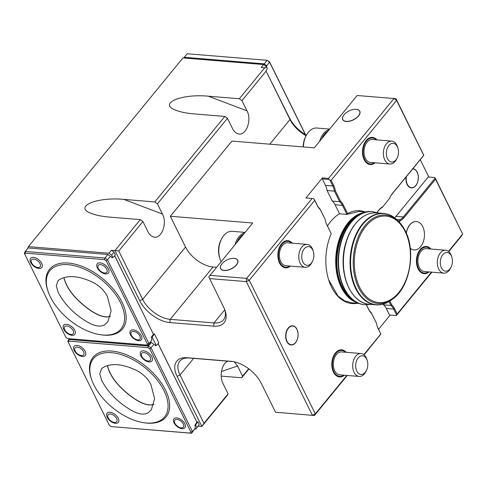 <?xml version="1.0" encoding="UTF-8"?>
<svg xmlns="http://www.w3.org/2000/svg" width="487" height="487" viewBox="0 0 487 487"><rect width="100%" height="100%" fill="white"/><g stroke="black" fill="none" stroke-linecap="round" stroke-linejoin="round"><path stroke-width="0.73" d="M110.488 316.294C101.978 319.722 87.563 309.446 78.553 300.729C70.664 293.192 65.769 285.485 63.864 277.614M107.377 296.437C104.34 290.508 99.537 285.826 92.968 282.381C78.857 275.715 67.62 274.826 59.256 279.715L57.947 280.853L56.303 285.869L58.172 292.456C65.033 305.172 75.473 315.43 89.486 323.222C96.061 326.534 101.229 326.972 104.979 324.537L107.834 321.73L111.127 310.712L107.377 296.437M110.506 316.215C101.978 319.575 87.623 309.324 78.632 300.637C70.779 293.125 65.885 285.443 63.949 277.584M153.983 404.301C145.473 407.735 131.058 397.453 122.048 388.742C114.159 381.199 109.265 373.492 107.359 365.621M150.873 384.444C147.835 378.521 143.032 373.833 136.463 370.388C122.353 363.722 111.115 362.833 102.757 367.728L101.442 368.86L99.798 373.876L101.667 380.463C108.528 393.179 118.968 403.437 132.981 411.229C139.556 414.54 144.724 414.979 148.474 412.544L151.335 409.744L154.629 398.719L150.873 384.444M154.002 404.222C145.473 407.582 131.119 397.337 122.127 388.644C114.275 381.132 109.38 373.45 107.444 365.597M356.813 371.124A9.381 6.045 94.7 0 0 366.394 370.57A9.381 6.045 94.7 0 0 367.222 360.49A9.381 6.045 94.7 0 0 358.651 357.428A9.381 6.045 94.7 0 0 356.813 371.124M367.222 360.49L366.851 359.309A11.493 7.402 94.7 0 0 361.068 353.525A11.493 7.402 94.7 0 0 353.732 359.856A11.493 7.402 94.7 0 0 354.086 372.354A11.493 7.402 94.7 0 0 359.187 376.439A11.493 7.402 94.7 0 0 364.471 373.773A11.493 7.402 94.7 0 0 365.834 371.672L366.394 370.57M361.068 353.525L341.673 351.931A11.493 7.402 94.7 0 0 333.352 362.785A11.493 7.402 94.7 0 0 339.792 374.844L359.187 376.439M346.245 352.308A13.618 8.772 94.7 0 0 335.47 352.965A13.618 8.772 94.7 0 0 333.017 371.118A13.618 8.772 94.7 0 0 344.364 375.221M387.5 158.707A9.381 6.045 94.7 0 0 397.082 158.147A9.381 6.045 94.7 0 0 397.909 148.066A9.381 6.045 94.7 0 0 389.338 145.004A9.381 6.045 94.7 0 0 387.5 158.707M397.909 148.066L397.532 146.891A11.493 7.402 94.7 0 0 391.755 141.102A11.493 7.402 94.7 0 0 384.42 147.433A11.493 7.402 94.7 0 0 384.773 159.931A11.493 7.402 94.7 0 0 389.874 164.016A11.493 7.402 94.7 0 0 395.158 161.349A11.493 7.402 94.7 0 0 396.521 159.249L397.082 158.147M391.755 141.102L372.36 139.507A11.493 7.402 94.7 0 0 364.039 150.361A11.493 7.402 94.7 0 0 370.479 162.421L389.874 164.016M376.932 139.885A13.618 8.772 94.7 0 0 366.151 140.542A13.618 8.772 94.7 0 0 363.704 158.695A13.618 8.772 94.7 0 0 375.051 162.798M302.877 262A9.381 6.045 94.7 0 0 312.459 261.44A9.381 6.045 94.7 0 0 313.287 251.359A9.381 6.045 94.7 0 0 304.716 248.297A9.381 6.045 94.7 0 0 302.877 262M313.287 251.359L312.91 250.184A11.493 7.402 94.7 0 0 307.133 244.395A11.493 7.402 94.7 0 0 299.797 250.726A11.493 7.402 94.7 0 0 300.15 263.224A11.493 7.402 94.7 0 0 305.252 267.308A11.493 7.402 94.7 0 0 310.536 264.642A11.493 7.402 94.7 0 0 311.899 262.542L312.459 261.44M307.133 244.395L287.738 242.8A11.493 7.402 94.7 0 0 279.416 253.654A11.493 7.402 94.7 0 0 285.857 265.713L305.252 267.308M292.31 243.177A13.618 8.772 94.7 0 0 281.535 243.835A13.618 8.772 94.7 0 0 279.081 261.988A13.618 8.772 94.7 0 0 290.429 266.091M441.435 267.838A9.381 6.045 94.7 0 0 451.017 267.278A9.381 6.045 94.7 0 0 451.845 257.197A9.381 6.045 94.7 0 0 443.273 254.135A9.381 6.045 94.7 0 0 441.435 267.838M451.845 257.197L451.467 256.016A11.493 7.402 94.7 0 0 445.69 250.233A11.493 7.402 94.7 0 0 438.355 256.564A11.493 7.402 94.7 0 0 438.708 269.061A11.493 7.402 94.7 0 0 443.809 273.146A11.493 7.402 94.7 0 0 449.093 270.48A11.493 7.402 94.7 0 0 450.457 268.38L451.017 267.278M445.69 250.233L426.295 248.638A11.493 7.402 94.7 0 0 417.974 259.492A11.493 7.402 94.7 0 0 424.414 271.551L443.809 273.146M430.867 249.015A13.618 8.772 94.7 0 0 420.086 249.673A13.618 8.772 94.7 0 0 417.639 267.826A13.618 8.772 94.7 0 0 428.986 271.929M245.04 232.378L232.189 231.325A18.39 11.846 94.7 0 0 221.555 238.953L220.94 240.146A16.095 10.367 94.7 0 0 219.521 257.446L219.929 258.725A18.39 11.846 94.7 0 0 221.025 261.446A18.39 11.846 94.7 0 0 221.098 261.598M102.836 335.001A45.979 25.726 39.3 0 1 58.215 308.861A45.979 25.726 39.3 0 1 49.881 270.693A45.979 25.726 39.3 0 1 101.753 279.934A45.979 25.726 39.3 0 1 121.02 328.975A45.979 25.726 39.3 0 1 102.836 335.001M133.541 331.416A5.515 3.086 39.3 0 1 140.311 338.045A5.515 3.086 39.3 0 1 133.024 337.448A5.515 3.086 39.3 0 1 133.541 331.416M66.835 325.986A5.515 3.086 39.3 0 1 73.604 332.615A5.515 3.086 39.3 0 1 66.317 332.018A5.515 3.086 39.3 0 1 66.835 325.986M33.773 259.102A5.515 3.086 39.3 0 1 40.549 265.732A5.515 3.086 39.3 0 1 33.262 265.135A5.515 3.086 39.3 0 1 33.773 259.102M100.444 264.575A5.515 3.086 39.3 0 1 107.219 271.204A5.515 3.086 39.3 0 1 99.932 270.602A5.515 3.086 39.3 0 1 100.444 264.575M146.331 423.008A45.979 25.726 39.3 0 1 101.71 396.868A45.979 25.726 39.3 0 1 93.382 358.7A45.979 25.726 39.3 0 1 145.254 367.941A45.979 25.726 39.3 0 1 164.521 416.982A45.979 25.726 39.3 0 1 146.331 423.008M177.037 419.423A5.515 3.086 39.3 0 1 183.806 426.052A5.515 3.086 39.3 0 1 176.519 425.455A5.515 3.086 39.3 0 1 177.037 419.423M77.275 347.109A5.515 3.086 39.3 0 1 84.044 353.739A5.515 3.086 39.3 0 1 76.757 353.142A5.515 3.086 39.3 0 1 77.275 347.109M110.33 413.999A5.515 3.086 39.3 0 1 117.099 420.628A5.515 3.086 39.3 0 1 109.812 420.025A5.515 3.086 39.3 0 1 110.33 413.999M143.939 352.582A5.515 3.086 39.3 0 1 150.714 359.211A5.515 3.086 39.3 0 1 143.428 358.615A5.515 3.086 39.3 0 1 143.939 352.582M329.662 129.085L316.812 128.032A18.39 11.846 94.7 0 0 306.171 135.66L305.562 136.853A16.095 10.367 94.7 0 0 303.145 146.922M221.555 238.953A18.39 11.846 94.7 0 0 219.929 258.725M130.534 334.831A7.061 3.951 39.3 0 1 133.249 329.869A7.061 3.951 39.3 0 1 141.303 335.713A7.061 3.951 39.3 0 1 138.588 340.675A7.061 3.951 39.3 0 1 130.534 334.831M63.742 329.352A7.226 4.042 39.3 0 1 66.518 324.275A7.226 4.042 39.3 0 1 74.761 330.253A7.226 4.042 39.3 0 1 71.985 335.33A7.226 4.042 39.3 0 1 63.742 329.352M30.681 262.463A7.226 4.042 39.3 0 1 33.463 257.392A7.226 4.042 39.3 0 1 41.705 263.37A7.226 4.042 39.3 0 1 38.923 268.447A7.226 4.042 39.3 0 1 30.681 262.463M97.351 267.935A7.226 4.042 39.3 0 1 100.133 262.858A7.226 4.042 39.3 0 1 108.376 268.842A7.226 4.042 39.3 0 1 105.594 273.913A7.226 4.042 39.3 0 1 97.351 267.935M147.311 343.925L148.973 343.627L151.871 340.084L148.091 345.24L146.684 345.07L147.311 343.925L106.306 260.953L104.449 259.608L104.985 258.025L107.603 259.924L148.973 343.627L148.091 345.24L67.663 338.581L146.684 345.07M24.8 254.263L24.35 253.094L25.233 251.481L104.985 258.025L107.883 254.482L28.13 247.938L25.233 251.481L25.427 253.124L24.8 254.263L65.812 337.235L67.663 338.581M104.449 259.608L25.427 253.124M174.029 422.838A7.061 3.951 39.3 0 1 176.744 417.883A7.061 3.951 39.3 0 1 184.804 423.727A7.061 3.951 39.3 0 1 182.089 428.682A7.061 3.951 39.3 0 1 174.029 422.838M74.182 350.476A7.226 4.042 39.3 0 1 76.958 345.399A7.226 4.042 39.3 0 1 85.201 351.377A7.226 4.042 39.3 0 1 82.419 356.454A7.226 4.042 39.3 0 1 74.182 350.476M107.237 417.359A7.226 4.042 39.3 0 1 110.013 412.282A7.226 4.042 39.3 0 1 118.256 418.266A7.226 4.042 39.3 0 1 115.48 423.337A7.226 4.042 39.3 0 1 107.237 417.359M140.853 355.942A7.226 4.042 39.3 0 1 143.628 350.871A7.226 4.042 39.3 0 1 151.871 356.849A7.226 4.042 39.3 0 1 149.089 361.926A7.226 4.042 39.3 0 1 140.853 355.942M190.807 431.932L192.468 431.634L195.366 428.097L191.586 433.247L190.18 433.077L190.807 431.932L149.801 348.96L147.945 347.615L148.48 346.032L151.098 347.931L192.468 431.634L191.586 433.247L111.158 426.588L190.18 433.077M147.945 347.615L68.923 341.131L68.728 339.488L148.48 346.032L151.378 342.495L150.404 342.41M306.171 135.66A18.39 11.846 94.7 0 0 303.413 146.94M263.784 64.68L266.967 60.297L269.494 61.752L305.586 134.777M269.494 61.752L269.591 62.202L266.967 60.297L187.215 53.753L184.317 57.289L264.07 63.834L266.687 65.739L266.693 66.926L266.322 66.652M244.675 232.823A18.39 11.846 94.7 0 0 235.02 244.608M106.306 260.953L110.5 256.387L107.883 254.482L110.5 256.387M68.923 341.131L68.302 342.276L67.845 341.101L69.312 338.775M68.302 342.276L109.307 425.248L111.158 426.588M149.801 348.96L154.002 344.394L151.378 342.495L154.002 344.394M329.297 129.53A18.39 11.846 94.7 0 0 319.642 141.315M183.928 58.008L184.317 57.289L184.409 58.05M243.372 234.417A17.623 11.353 94.7 0 0 237.029 242.155M224.209 270.388A9.381 4.894 153.7 0 1 221.981 263.784A9.381 4.894 153.7 0 1 234.058 258.36A9.381 4.894 153.7 0 1 236.286 264.958A9.381 4.894 153.7 0 1 224.209 270.388M346.3 121.348A9.381 4.894 153.7 0 1 344.078 114.749A9.381 4.894 153.7 0 1 356.155 109.319A9.381 4.894 153.7 0 1 358.383 115.924A9.381 4.894 153.7 0 1 346.3 121.348M114.664 255.638L153.429 334.234L114.615 255.699M153.429 334.234L151.707 336.62A0.919 0.59 94.7 0 0 151.573 337.917L151.871 340.084M111.231 256.692L111.566 257.361M111.766 257.38A0.919 0.59 94.7 0 0 112.174 257.708A0.919 0.59 94.7 0 0 112.6 257.495L112.722 257.343M216.447 267.278L213.069 267.004A24.143 13.502 39.3 0 1 185.541 247.031L170.334 216.258L252.71 223.016L208.789 276.89L223.837 307.595A26.438 14.793 39.3 0 1 225.097 310.584A26.438 14.793 39.3 0 1 213.677 326.162L169.86 322.564A26.438 14.793 39.3 0 1 139.708 300.692L114.938 250.574L118.767 251.006L142.667 299.359A24.143 13.502 -140.7 0 0 170.194 319.332L214.012 322.93A24.143 13.502 -140.7 0 0 223.563 319.764A24.143 13.502 -140.7 0 0 224.738 309.616M233.303 361.628A24.143 13.502 -140.7 0 0 233.133 361.616L189.315 358.018A24.143 13.502 -140.7 0 0 179.77 361.184A24.143 13.502 -140.7 0 0 180.038 374.972L203.937 423.325L201.843 426.417L177.079 376.299A26.438 14.793 39.3 0 1 187.239 357.732L231.057 361.33A26.438 14.793 39.3 0 1 232.287 361.464A26.438 14.793 39.3 0 1 261.209 383.208L275.545 412.221L314.432 415.527L275.545 412.221M158.117 343.56L196.925 422.241L158.068 343.615M196.925 422.241L195.202 424.627A0.919 0.59 94.7 0 0 195.068 425.924L195.366 428.097M154.732 344.699L155.061 345.368M155.262 345.386A0.919 0.59 94.7 0 0 155.67 345.715A0.919 0.59 94.7 0 0 156.096 345.502L156.315 345.228M327.994 131.125A17.623 11.353 94.7 0 0 321.651 138.862M267.107 67.76L266.693 66.926M305.404 134.668L269.591 62.202L266.687 65.739M328.524 178.425L328.95 179.435L322.291 178.887L322.388 177.919L328.524 178.425L393.977 98.526L357.172 95.507L314.298 147.835L231.922 141.078L170.334 216.258M221.908 263.838A9.515 4.967 153.7 0 1 237.12 259.443A9.515 4.967 153.7 0 1 228.464 270.011A9.515 4.967 153.7 0 1 221.908 263.838M344.005 114.798A9.515 4.967 153.7 0 1 359.217 110.409A9.515 4.967 153.7 0 1 350.561 120.977A9.515 4.967 153.7 0 1 344.005 114.798M156.187 345.265L152.267 337.333L152.547 336.34L154.482 333.979L158.799 342.72L156.869 345.082L154.957 345.167M347.255 375.459L314.432 415.527L315.314 413.907L312.356 415.241L246.306 281.602L209.501 278.582M312.1 198.471L313.251 198.599L314.298 199.36L317.165 205.161A14.945 9.624 94.7 0 0 319.941 208.82L320.16 209.41A15.633 10.069 -85.3 0 1 317.329 205.648L314.724 200.37L249.265 280.269L246.306 281.602L246.647 278.369L312.1 198.471L305.964 197.965L322.388 177.919M209.836 275.35L246.647 278.369L249.265 280.269L315.314 413.907L346.841 375.422M196.809 427.464L195.719 425.254L195.999 424.262L197.935 421.9L199.226 424.512L195.926 429.077L199.226 424.512M111.639 255.139L112.734 257.343L113.416 257.16L115.346 254.804L114.055 252.193L111.639 255.139L109.021 253.234L111.432 250.288L114.055 252.193M287.068 341.399A9.381 6.045 -85.3 0 1 288.45 328.208A9.381 6.045 -85.3 0 1 296.924 329.37A9.381 6.045 -85.3 0 1 295.542 342.556A9.381 6.045 -85.3 0 1 287.068 341.399M396.059 98.806L393.977 98.526L396.601 100.425L396.059 98.806L423.812 155.329L392.053 194.1A14.945 9.624 94.7 0 0 390.373 196.657M306.134 135.739A24.143 13.502 39.3 0 1 290.002 119.516L266.103 71.163L241.954 100.645L246.988 110.835C252.363 120.685 245.442 137.231 237.479 133.572C235.452 132.768 233.79 131.082 232.494 128.519L227.459 118.335L157.417 203.834L162.451 214.024C167.826 223.874 160.905 240.42 152.942 236.761C150.915 235.958 149.253 234.271 147.957 231.709L142.922 221.524L118.767 251.006M227.459 118.335L224.836 116.43L154.793 201.928L157.417 203.834M154.793 201.928L123.826 199.39C96.109 196.705 72.849 207.06 91.866 213.623C96.45 215.321 102.276 216.478 109.332 217.08L140.299 219.619L142.922 221.524M111.432 250.288L114.938 250.574L140.299 219.619M266.103 71.163L289.461 117.897A26.438 14.793 -140.7 0 0 306.39 135.252M241.954 100.645L239.33 98.739L264.691 67.784L261.184 67.498L263.601 64.546L266.225 66.451L264.855 68.119M239.33 98.739L208.363 96.201L246.988 110.835M224.836 116.43L193.869 113.891C186.813 113.288 180.987 112.132 176.397 110.433C157.386 103.871 180.64 93.516 208.363 96.201M203.937 423.325L228.093 393.843L223.052 383.653C219.15 376.293 221.743 363.728 227.697 361.165M228.093 393.843L227.204 395.462L201.843 426.417L198.343 426.131M221.445 371.526L237.546 365.968L234.204 361.811M237.546 365.968L242.581 376.153L241.698 377.772L221.201 376.086M248.936 368.939L241.698 377.772M242.581 376.153L248.662 368.732M435.11 178.193L435.536 179.204L404.137 217.531A15.633 10.069 -85.3 0 1 400.612 220.422L399.894 219.765A14.945 9.624 94.7 0 0 403.352 216.958L435.11 178.193L434.988 177.585L462.65 234.064L461.767 235.678L448.74 251.578M406.335 233.139A14.257 9.18 -85.3 0 1 409.865 224.836A14.257 9.18 -85.3 0 1 416.415 221.53A14.257 9.18 -85.3 0 1 424.402 236.487A14.257 9.18 -85.3 0 1 414.084 249.947A14.257 9.18 -85.3 0 1 410.261 248.236M319.941 208.82L325.158 219.375L320.16 209.41M325.9 222.48A14.945 9.624 94.7 0 0 326.728 224.507L331.19 233.541L326.887 224.988A15.633 10.069 -85.3 0 1 325.961 222.675A15.633 10.069 -85.3 0 1 325.267 219.753M357.33 303.304A46.557 29.987 -85.3 0 1 328.737 280.128A46.557 29.987 -85.3 0 1 331.172 233.65M328.615 279.739L338.008 296.041L344.486 300.802L351.638 302.823M366.407 304.801L368.44 308.91A14.945 9.624 94.7 0 0 371.216 312.569L376.433 323.118L371.429 313.159A15.633 10.069 -85.3 0 1 368.604 309.391L366.334 304.801M371.429 313.159L371.216 312.569M377.175 326.229A14.945 9.624 94.7 0 0 377.997 328.25L380.871 334.052L378.162 328.737A15.633 10.069 -85.3 0 1 377.236 326.424A15.633 10.069 -85.3 0 1 376.542 323.502M380.871 334.052L364.118 354.871M363.856 354.658L380.773 334.009M314.724 200.37L314.298 199.36M288.249 328.013A9.63 6.203 -85.3 0 1 298.087 333.711A9.63 6.203 -85.3 0 1 289.327 344.4A9.63 6.203 -85.3 0 1 288.249 328.013M389.551 314.992L396.308 315.576L389.551 314.992L386.337 308.484A14.945 9.624 94.7 0 0 383.561 304.825L390.921 305.428L389.016 301.575M383.561 304.825L383.208 304.107M396.211 315.533L396.57 314.888L393.697 309.087A14.945 9.624 94.7 0 0 390.921 305.428L391.761 304.923A15.633 10.069 -85.3 0 1 394.586 308.691L397.197 313.963L431.464 272.13M431.878 272.166L396.308 315.576M390.178 315.077L378.521 329.303M112.734 257.343L111.505 257.246M151.974 336.292L152.547 336.34M153.283 333.881L154.482 333.979M151.463 337.272L152.267 337.333M196.742 421.803L197.935 421.9M195.512 424.22L195.999 424.262M194.97 425.194L195.719 425.254M195.926 429.077L194.873 428.992M266.146 70.731L267.314 68.655L266.225 66.451M109.021 253.234L28.392 246.623L182.978 57.929L263.601 64.546M28.392 246.623L27.656 248.522M389.85 301.057L391.761 304.923M398.567 221.384L399.894 219.765L396.668 219.503M400.612 220.422L399.249 222.084M448.478 251.365L462.65 234.064L435.536 179.204M397.197 313.963L396.57 314.888M406.249 232.944A14.257 9.18 -85.3 0 1 409.75 224.83A14.257 9.18 -85.3 0 1 416.3 221.524A14.257 9.18 -85.3 0 1 416.361 221.53M414.029 249.941A14.257 9.18 -85.3 0 1 413.968 249.934A14.257 9.18 -85.3 0 1 410.273 248.34M376.95 212.533L378.77 210.317A14.945 9.624 94.7 0 1 382.222 207.511L389.661 198.27A15.633 10.069 -85.3 0 1 390.464 196.474A15.633 10.069 -85.3 0 1 392.315 193.619L423.714 155.292L396.601 100.425L331.148 180.324L333.753 185.602A15.633 10.069 -85.3 0 1 335.373 190.837L334.435 191.129A14.945 9.624 94.7 0 0 332.864 185.997L329.997 180.196L331.148 180.324M434.891 177.542L428.231 176.994L395.986 216.356L403.352 216.958L404.137 217.531M394.61 217.786A14.945 9.624 94.7 0 0 395.986 216.356M428.84 177.049L420.251 159.675M412.842 168.727A9.612 6.191 -85.3 0 1 418.163 175.21A9.612 6.191 -85.3 0 1 415.776 185.669A9.612 6.191 -85.3 0 1 408.739 186.71A9.612 6.191 -85.3 0 1 406.061 177.006M382.222 207.511L389.661 198.27M376.841 212.502L379.032 209.83A15.633 10.069 -85.3 0 1 382.557 206.938M335.373 190.837L340.486 201.18A15.633 10.069 -85.3 0 1 343.311 204.942L347.596 213.604A46.557 29.987 -85.3 0 1 364.836 211.875M359.181 211.455L346.89 214.377L342.422 205.344A14.945 9.624 94.7 0 0 339.646 201.685L334.435 191.129L327.075 190.527A14.945 9.624 94.7 0 0 325.505 185.395L322.291 178.887M347.596 213.604L346.89 214.377L339.53 213.775L335.062 204.735A14.945 9.624 94.7 0 0 332.286 201.076L339.646 201.685L340.486 201.18M329.997 180.196L328.95 179.435M332.286 201.076L327.075 190.527M339.53 213.775A45.869 29.543 94.7 0 0 327.465 226.005M412.647 168.959A9.381 6.045 -85.3 0 1 418.083 175.089A9.381 6.045 -85.3 0 1 415.788 185.498A9.381 6.045 -85.3 0 1 407.315 184.336A9.381 6.045 -85.3 0 1 406.371 176.623M348.595 235.203A43.684 28.136 94.7 0 0 345.113 277.639M343.676 375.167A12.991 8.364 -85.3 0 1 333.905 371.715A12.991 8.364 -85.3 0 1 335.823 353.452A12.991 8.364 -85.3 0 1 345.557 352.253M374.363 162.743A12.991 8.364 -85.3 0 1 364.593 159.298A12.991 8.364 -85.3 0 1 366.504 141.029A12.991 8.364 -85.3 0 1 376.238 139.83M289.741 266.036A12.991 8.364 -85.3 0 1 279.97 262.59A12.991 8.364 -85.3 0 1 281.888 244.322A12.991 8.364 -85.3 0 1 291.622 243.123M428.298 271.874A12.991 8.364 -85.3 0 1 418.528 268.428A12.991 8.364 -85.3 0 1 420.445 250.16A12.991 8.364 -85.3 0 1 430.173 248.96M48.043 291.293A47.129 26.365 39.3 0 1 71.565 263.461A47.129 26.365 39.3 0 1 122.754 303.675A47.129 26.365 39.3 0 1 103.871 335.141A47.129 26.365 39.3 0 1 101.186 334.831M91.544 379.306A47.129 26.365 39.3 0 1 115.06 351.468A47.129 26.365 39.3 0 1 166.256 391.682A47.129 26.365 39.3 0 1 147.366 423.148A47.129 26.365 39.3 0 1 144.682 422.838M112.6 257.495L111.791 257.428M169.86 322.564L170.194 319.332L213.069 267.004M213.677 326.162L214.012 322.93L224.787 309.781M156.096 345.502L155.292 345.435M139.708 300.692L142.667 299.359L185.541 247.031M177.079 376.299L180.038 374.972L193.637 358.371M233.133 361.616L231.057 361.33M189.315 358.018L187.239 357.732M289.461 117.897L290.002 119.516L269.798 144.182M162.451 214.024L123.826 199.39M326.728 224.507L326.887 224.988M368.604 309.391L368.44 308.91M378.162 328.737L377.997 328.25M317.165 205.161L317.329 205.648M386.337 308.484L393.697 309.087L394.586 308.691M392.053 194.1L392.315 193.619M378.77 210.317L379.032 209.83M343.311 204.942L342.422 205.344L335.062 204.735M333.753 185.602L332.864 185.997L325.505 185.395M405.16 231.514A43.392 27.948 94.7 0 0 356.77 244.504A43.392 27.948 94.7 0 0 385.18 301.989A43.392 27.948 94.7 0 0 405.16 231.514M405.245 230.838A44.384 28.587 94.7 0 0 398.956 221.78A44.384 28.587 94.7 0 0 353.44 256.959A44.384 28.587 94.7 0 0 392.613 299.091C409.67 287.622 416.3 251.602 405.318 230.935L397.715 220.514A45.711 29.445 94.7 0 0 350.835 256.746A45.711 29.445 94.7 0 0 391.183 300.138C386.325 303.657 381.26 305.221 375.988 304.832A45.869 29.543 94.7 0 1 350.299 256.704A45.869 29.543 94.7 0 1 383.494 213.409C388.76 213.884 393.496 216.252 397.715 220.514M383.494 213.409L376.835 212.862A45.869 29.543 94.7 0 0 343.639 256.156A45.869 29.543 94.7 0 0 369.329 304.284L375.988 304.832M378.277 212.977L372.525 211.699A46.673 30.06 94.7 0 0 342.751 237.412A46.673 30.06 94.7 0 0 344.193 288.14A46.673 30.06 94.7 0 0 364.891 304.728L370.777 304.405M372.348 211.687A46.673 30.06 94.7 0 0 372.171 211.668A46.673 30.06 94.7 0 0 342.404 237.382A46.673 30.06 94.7 0 0 343.84 288.109A46.673 30.06 94.7 0 0 364.538 304.698A46.673 30.06 94.7 0 0 364.714 304.716M358.195 215.138A45.407 29.25 94.7 0 0 336.572 255.578A45.407 29.25 94.7 0 0 351.316 299M364.55 212.399A45.869 29.543 94.7 0 0 335.927 255.523A45.869 29.543 94.7 0 0 357.135 302.737M392.613 299.091L391.183 300.138M376.835 212.862C368.105 212.393 360.386 216.788 353.672 226.041C347.554 234.984 344.108 245.71 343.335 258.22C341.728 281.87 353.854 303.559 369.329 304.284M372.525 211.699L372.171 211.668C345.861 208.235 326.862 257.069 342.55 287.421C345.49 293.369 349.319 297.91 354.043 301.033C357.318 303.158 360.818 304.381 364.538 304.698L364.891 304.728M351.681 302.835L358.785 303.419M359.187 211.413L366.285 211.997"/></g></svg>

